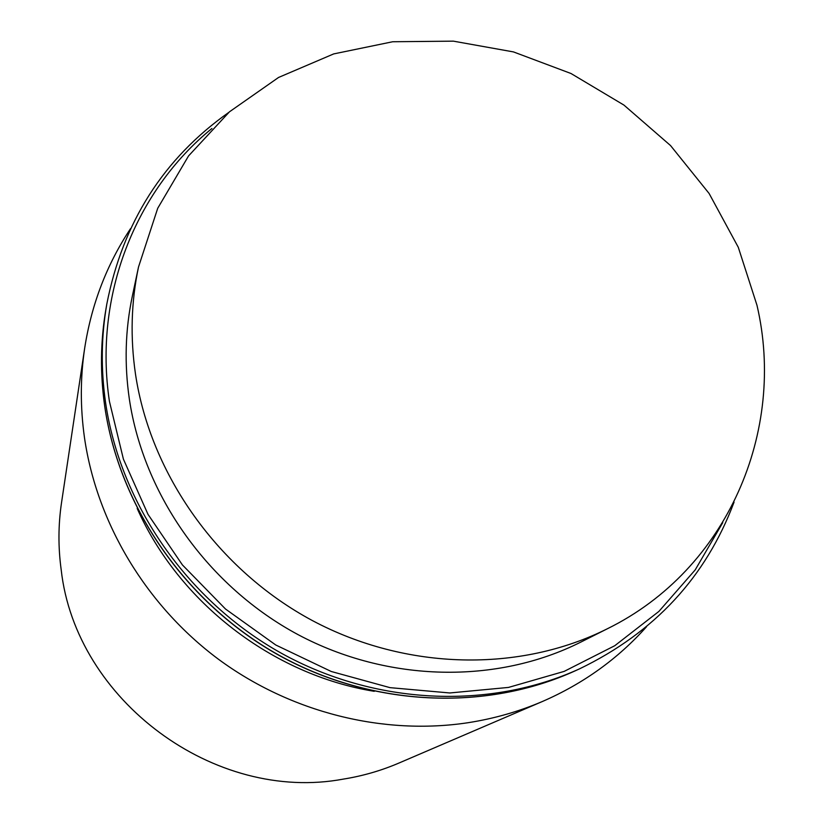 <?xml version="1.0" encoding="UTF-8"?>
<svg xmlns="http://www.w3.org/2000/svg" width="823" height="823" viewBox="0 0 823 823"><rect width="100%" height="100%" fill="white"/><g stroke="black" fill="none" stroke-linecap="round" stroke-linejoin="round"><path stroke-width="1.23" d="M756.954 305.179L738.293 247.301L709.107 193.477L670.529 145.548L623.957 105.097L571.018 73.514L513.49 51.921L453.36 41.15L392.694 41.747L333.685 53.917L278.544 77.465L229.473 111.805L188.57 155.897L157.728 208.26L138.521 266.961C131.155 301.866 130.147 337.625 135.507 374.249C150.599 474.696 218.383 570.164 312.38 620.573C406.552 670.704 520.095 672.576 607.467 628.71C727.645 569.526 786.418 430.789 756.954 305.179M138.521 266.961L132.318 296.208C125.24 329.735 124.252 364.033 129.355 399.134C143.727 495.395 208.404 586.614 298.204 634.718C388.168 682.555 496.835 684.263 580.75 642.135L607.467 628.71M374.239 691.32C272.629 674.788 178.951 602.529 137.174 508.439M646.6 626.663C617.97 658.77 583.291 683.687 542.573 701.422C519.056 711.494 494.356 718.572 468.482 722.645C383.611 735.669 290.9 712.667 218.311 659.141C146.01 605.234 96.877 523.027 84.481 437.723C80.222 407.457 80.284 377.603 84.676 348.18C91.487 304.294 106.784 264.43 130.569 228.588M542.573 701.422L398.97 763.034C381.265 770.626 362.768 775.976 343.469 779.083C214.69 803.289 75.695 700.363 61.19 569.794C58.114 547.233 58.227 524.879 61.519 502.73L84.676 348.18M722.769 522.615L695.209 569.886L658.884 611.427L614.76 645.716L564.115 671.414L508.511 687.421L449.8 692.966L389.999 687.647L331.268 671.496L275.756 644.995L225.523 609.03L182.418 564.938L147.996 514.344L123.409 459.152L109.428 401.398C93.493 295.632 135.322 190.813 211.881 128.501M734.065 502.133C706.021 577.026 654.532 632.589 579.608 668.811C489.438 710.023 375.082 705.218 281.127 653.102C187.366 600.697 120.456 504.18 105.601 402.797C100.797 369.301 101.198 336.391 106.805 304.088C122.822 222.416 163.499 158.51 228.825 112.37M575.38 670.745C485.663 711.741 372.119 706.978 278.915 655.303C185.905 603.331 119.541 507.585 104.788 406.84C100.025 373.539 100.427 340.815 106.013 308.666C100.437 340.753 100.036 373.436 104.799 406.706C119.541 507.39 185.947 603.197 279.007 655.211C372.274 706.926 485.807 711.689 575.38 670.745L579.608 668.811M106.013 308.666L106.805 304.088"/></g></svg>
